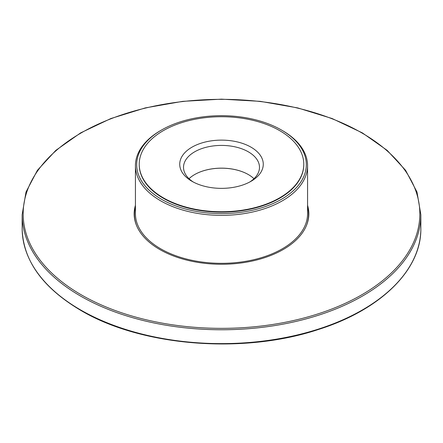 <?xml version="1.0" encoding="UTF-8"?>
<svg xmlns="http://www.w3.org/2000/svg" width="443" height="443" viewBox="0 0 443 443"><rect width="100%" height="100%" fill="white"/><g stroke="black" fill="none" stroke-linecap="round" stroke-linejoin="round"><path stroke-width="0.66" d="M135.431 205.286A87.332 50.424 0 0 0 134.168 213.842A87.332 50.424 0 0 0 159.746 249.498A87.332 50.424 0 0 0 254.919 260.429A87.332 50.424 0 0 0 308.832 213.842A87.332 50.424 0 0 0 307.569 205.286M279.683 197.827A82.282 47.506 180 0 1 190.014 208.127A82.282 47.506 180 0 1 139.218 164.237A82.282 47.506 180 0 1 221.5 116.73A82.282 47.506 180 0 1 303.782 164.237A82.282 47.506 180 0 1 279.683 197.827M251.037 181.292A41.769 24.116 180 0 1 191.963 181.292A41.769 24.116 180 0 1 191.963 147.187A41.769 24.116 180 0 1 251.037 147.187A41.769 24.116 180 0 1 251.037 181.292L251.037 181.292M303.782 164.442A82.282 47.506 180 0 1 303.782 164.652A82.282 47.506 180 0 1 279.683 198.242A82.282 47.506 180 0 1 190.014 208.542A82.282 47.506 180 0 1 139.218 164.652A82.282 47.506 180 0 1 139.218 164.442M281.471 199.272A84.818 48.968 180 0 1 161.529 199.278A84.818 48.968 180 0 1 161.523 130.026A84.818 48.968 180 0 1 281.477 130.026A84.818 48.968 180 0 1 281.471 199.272M281.477 130.026L282.363 130.535A86.069 49.694 180 0 1 307.569 165.671A86.069 49.694 180 0 1 282.357 200.812A86.069 49.694 180 0 1 188.563 211.582A86.069 49.694 180 0 1 135.431 165.671A86.069 49.694 180 0 1 160.637 130.535L161.523 130.026M194.577 174.603A38.159 22.034 180 0 1 248.423 174.603M189.023 178.706A37.982 21.928 180 0 1 194.643 174.57A37.982 21.928 180 0 1 248.357 174.57A37.982 21.928 180 0 1 253.977 178.706M193.364 182.067A37.982 21.928 180 0 1 183.518 167.338A37.982 21.928 180 0 1 221.5 145.409A37.982 21.928 180 0 1 259.482 167.338A37.982 21.928 180 0 1 249.636 182.067M80.537 309.901A199.35 115.091 0 0 0 297.79 334.853A199.35 115.091 0 0 0 420.85 228.516C421.487 269.981 380.393 310.1 317.958 329.636C242.941 354.538 141.035 346.276 80.748 310.366C42.545 287.695 23.014 260.412 22.15 228.516A199.35 115.091 0 0 0 80.537 309.901M80.537 296.051A199.35 115.091 0 0 0 297.79 321.003A199.35 115.091 0 0 0 420.85 214.667L416.996 192.029L405.6 170.306L387.138 150.338L362.335 132.872L332.145 118.547L297.713 107.909L260.357 101.358L221.511 99.149L182.666 101.358L145.31 107.904L110.872 118.541L80.67 132.867L55.862 150.338L37.4 170.306L26.004 192.029L22.15 214.667A199.35 115.091 0 0 0 80.537 296.051M81.252 294.811A198.337 114.51 0 0 0 413.081 243.478A198.337 114.51 0 0 0 170.167 103.236A198.337 114.51 0 0 0 81.252 294.811M307.569 165.671L307.569 213.637A86.069 49.694 180 0 1 282.357 248.772A86.069 49.694 180 0 1 188.563 259.543A86.069 49.694 180 0 1 135.431 213.637L135.431 165.671M136.749 226.019A87.083 50.275 180 0 1 135.431 206.82M307.569 206.82A87.083 50.275 180 0 1 306.251 226.019M420.85 228.516L420.85 214.667M22.15 228.516L22.15 214.667M139.218 164.237L139.218 164.652M303.782 164.237L303.782 164.652"/></g></svg>
